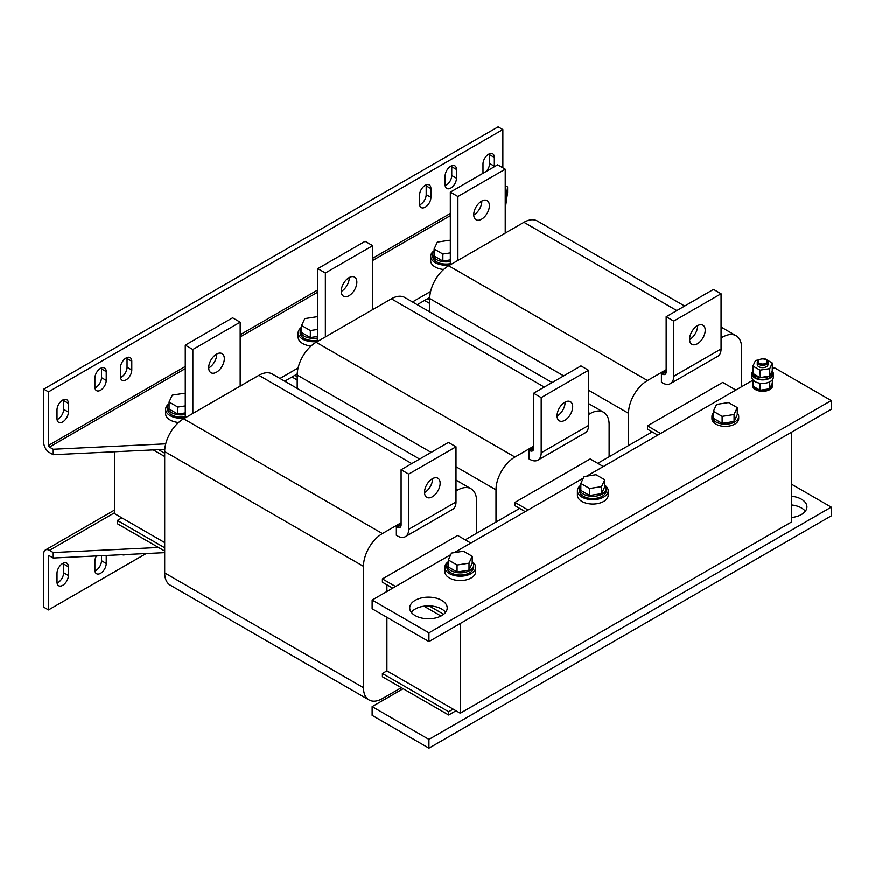 <?xml version="1.0" encoding="UTF-8"?>
<svg xmlns="http://www.w3.org/2000/svg" width="875" height="875" viewBox="0 0 875 875"><rect width="100%" height="100%" fill="white"/><g stroke="black" fill="none" stroke-linecap="round" stroke-linejoin="round"><path stroke-width="1.31" d="M63.558 563.073A8.028 4.638 -60 0 1 63.634 564.047L68.359 566.781A8.028 4.638 120 0 0 66.697 563.106A8.028 4.638 120 0 0 62.683 563.5A8.028 4.638 120 0 0 57.006 573.344L57.006 582.083A8.028 4.638 120 0 0 58.669 585.769A8.028 4.638 120 0 0 64.859 583.614A8.028 4.638 120 0 0 68.359 575.531L68.359 566.781M445.605 612.358A18.747 10.817 0 0 0 441.711 609.087A18.747 10.817 0 0 0 429.133 605.916A18.747 10.817 0 0 0 411.316 612.358M441.711 600.337A18.747 10.817 0 0 0 421.291 597.997A18.747 10.817 0 0 0 409.719 607.994A18.747 10.817 0 0 0 415.209 615.639A18.747 10.817 0 0 0 435.63 617.991A18.747 10.817 0 0 0 447.202 607.994A18.747 10.817 0 0 0 441.711 600.337M791.591 496.245A18.747 10.817 180 0 1 801.434 499.231A18.747 10.817 180 0 1 806.925 506.887A18.747 10.817 180 0 1 791.591 517.519M791.591 504.984A18.747 10.817 180 0 1 801.434 507.981A18.747 10.817 180 0 1 805.317 511.252M451.675 165.747A8.028 4.638 -60 0 1 451.752 166.72L451.752 175.47A8.028 4.638 -60 0 1 446.064 185.303A8.028 4.638 -60 0 1 445.189 185.73M445.123 184.756A8.028 4.638 120 0 0 446.786 188.431A8.028 4.638 120 0 0 450.8 188.037A8.028 4.638 120 0 0 456.477 178.194L456.477 169.455A8.028 4.638 120 0 0 454.814 165.78A8.028 4.638 120 0 0 448.623 167.923A8.028 4.638 120 0 0 445.123 176.006L445.123 184.756M426.114 184.877A8.028 4.638 -60 0 1 426.191 185.85L426.191 194.589A8.028 4.638 -60 0 1 420.503 204.433A8.028 4.638 -60 0 1 419.628 204.859M419.562 203.886A8.028 4.638 120 0 0 421.225 207.561A8.028 4.638 120 0 0 425.239 207.167A8.028 4.638 120 0 0 430.916 197.323L430.916 188.584A8.028 4.638 120 0 0 429.253 184.909A8.028 4.638 120 0 0 423.062 187.053A8.028 4.638 120 0 0 419.562 195.136L419.562 203.886M63.558 399.656A8.028 4.638 -60 0 1 63.634 400.641L63.634 409.38A8.028 4.638 -60 0 1 57.947 419.212A8.028 4.638 -60 0 1 57.072 419.65M57.006 418.677A8.028 4.638 120 0 0 58.669 422.352A8.028 4.638 120 0 0 62.683 421.947A8.028 4.638 120 0 0 68.359 412.114L68.359 403.364A8.028 4.638 120 0 0 66.697 399.689A8.028 4.638 120 0 0 60.506 401.844A8.028 4.638 120 0 0 57.006 409.927L57.006 418.677M101.423 367.959A8.028 4.638 -60 0 1 101.489 368.933L101.489 377.683A8.028 4.638 -60 0 1 95.812 387.516A8.028 4.638 -60 0 1 94.938 387.942M94.872 386.969A8.028 4.638 120 0 0 96.534 390.655A8.028 4.638 120 0 0 100.548 390.25A8.028 4.638 120 0 0 106.225 380.417L106.225 371.667A8.028 4.638 120 0 0 104.562 367.992A8.028 4.638 120 0 0 98.372 370.147A8.028 4.638 120 0 0 94.872 378.23L94.872 386.969M126.984 357.58A8.028 4.638 -60 0 1 127.05 358.553L127.05 367.292A8.028 4.638 -60 0 1 121.373 377.136A8.028 4.638 -60 0 1 120.498 377.562M120.422 376.589A8.028 4.638 120 0 0 122.095 380.264A8.028 4.638 120 0 0 126.109 379.87A8.028 4.638 120 0 0 131.786 370.027L131.786 361.287A8.028 4.638 120 0 0 130.123 357.612A8.028 4.638 120 0 0 123.933 359.756A8.028 4.638 120 0 0 120.422 367.839L120.422 376.589M494.32 166.731A8.028 4.638 120 0 0 494.342 166.173L494.342 157.434A8.028 4.638 120 0 0 492.68 153.748A8.028 4.638 120 0 0 486.489 155.903A8.028 4.638 120 0 0 482.989 163.986L482.989 172.736A8.028 4.638 120 0 0 483 173.272M216.508 372.214A11.047 6.377 120 0 0 223.727 362.48A11.047 6.377 120 0 0 222.031 353.631A11.047 6.377 120 0 0 216.508 354.178A11.047 6.377 120 0 0 209.289 363.913A11.047 6.377 120 0 0 210.984 372.761A11.047 6.377 120 0 0 216.508 372.214M208.698 367.97A11.047 6.377 120 0 0 208.939 367.839A11.047 6.377 120 0 0 216.737 354.047M432.578 478.658A11.047 6.377 -60 0 1 424.769 492.45A11.047 6.377 -60 0 1 424.539 492.581M432.337 496.825A11.047 6.377 -60 0 1 426.814 497.372A11.047 6.377 -60 0 1 425.13 488.523A11.047 6.377 -60 0 1 432.337 478.789A11.047 6.377 -60 0 1 437.861 478.242A11.047 6.377 -60 0 1 439.556 487.091A11.047 6.377 -60 0 1 432.337 496.825M349.038 295.706A11.047 6.377 120 0 0 356.256 285.972A11.047 6.377 120 0 0 354.561 277.123A11.047 6.377 120 0 0 349.038 277.67A11.047 6.377 120 0 0 341.819 287.394A11.047 6.377 120 0 0 343.514 296.253A11.047 6.377 120 0 0 349.038 295.706M341.228 291.463A11.047 6.377 120 0 0 341.469 291.331A11.047 6.377 120 0 0 349.267 277.539M565.097 402.139A11.047 6.377 -60 0 1 557.298 415.942A11.047 6.377 -60 0 1 557.058 416.073M564.867 420.306A11.047 6.377 -60 0 1 559.344 420.853A11.047 6.377 -60 0 1 557.648 412.005A11.047 6.377 -60 0 1 564.867 402.27A11.047 6.377 -60 0 1 570.391 401.723A11.047 6.377 -60 0 1 572.086 410.583A11.047 6.377 -60 0 1 564.867 420.306M481.567 219.188A11.047 6.377 120 0 0 488.786 209.453A11.047 6.377 120 0 0 487.091 200.605A11.047 6.377 120 0 0 481.567 201.152A11.047 6.377 120 0 0 474.348 210.886A11.047 6.377 120 0 0 476.044 219.734A11.047 6.377 120 0 0 481.567 219.188M473.758 214.944A11.047 6.377 120 0 0 473.988 214.812A11.047 6.377 120 0 0 481.797 201.02M697.627 325.631A11.047 6.377 -60 0 1 689.828 339.423A11.047 6.377 -60 0 1 689.587 339.555M697.397 343.798A11.047 6.377 -60 0 1 691.873 344.345A11.047 6.377 -60 0 1 690.178 335.497A11.047 6.377 -60 0 1 697.397 325.762A11.047 6.377 -60 0 1 702.92 325.216A11.047 6.377 -60 0 1 704.616 334.064A11.047 6.377 -60 0 1 697.397 343.798M752.784 371.295A10.708 6.18 0 0 0 751.909 373.745L751.909 377.245A10.708 6.18 0 0 0 755.048 381.62A10.708 6.18 0 0 0 766.719 382.955A10.708 6.18 0 0 0 773.325 377.245L773.325 373.745A10.708 6.18 0 0 0 772.45 371.295M751.909 373.745A10.708 6.18 0 0 0 755.048 378.12A10.708 6.18 0 0 0 766.719 379.455A10.708 6.18 0 0 0 773.325 373.745M752.916 370.847A9.909 5.72 0 0 0 752.708 371.995L752.708 373.745A9.909 5.72 0 0 0 755.617 377.792A9.909 5.72 0 0 0 766.413 379.028A9.909 5.72 0 0 0 772.527 373.745L772.527 371.995A9.909 5.72 0 0 0 772.253 370.661L772.33 363.059L765.22 358.958L764.214 359.122M759.128 359.909L755.519 360.467L752.916 366.067L760.014 370.169L760.298 377.562A9.909 5.72 0 0 0 769.442 376.141L769.803 375.944A9.909 5.72 0 0 0 772.527 371.995M753.123 373.614A9.909 5.72 0 0 0 755.617 376.042A9.909 5.72 0 0 0 759.817 377.486L752.916 373.494L752.916 366.067M766.402 360.073L765.756 359.691L766.402 360.073A5.359 3.095 180 0 1 767.977 362.261A5.359 3.095 180 0 1 764.673 365.116A5.359 3.095 180 0 1 758.833 364.448A5.359 3.095 180 0 1 757.269 362.261A5.359 3.095 180 0 1 758.833 360.073L759.489 359.691A4.43 2.559 180 0 1 765.756 359.691L765.756 359.691A4.43 2.559 180 0 1 765.756 363.311A4.43 2.559 180 0 1 759.489 363.311A4.43 2.559 180 0 1 759.489 359.691M767.977 362.261L767.977 364.569A5.359 3.095 180 0 1 764.673 367.423A5.359 3.095 180 0 1 758.833 366.756A5.359 3.095 180 0 1 757.269 364.569L757.269 362.261M755.519 388.773A10.041 5.797 0 0 0 760.003 390.272L752.927 386.181A10.041 5.797 0 0 0 755.519 388.773M752.916 383.195A10.041 5.797 0 0 0 752.577 384.672L752.577 385.547A10.041 5.797 0 0 0 755.519 389.648A10.041 5.797 0 0 0 766.467 390.906A10.041 5.797 0 0 0 772.658 385.547L772.658 384.672A10.041 5.797 0 0 0 772.319 383.184L772.33 379.859M760.003 390.272L760.036 390.283A10.041 5.797 0 0 0 769.705 388.784A10.041 5.797 0 0 0 772.658 384.672M580.705 485.319A15.4 8.892 0 0 0 577.402 490.809L577.402 495.184A15.4 8.892 0 0 0 581.908 501.473A15.4 8.892 0 0 0 598.686 503.398A15.4 8.892 0 0 0 608.191 495.184L608.191 490.809A15.4 8.892 0 0 0 604.887 485.319M577.402 490.809A15.4 8.892 0 0 0 581.908 497.098A15.4 8.892 0 0 0 598.686 499.023A15.4 8.892 0 0 0 608.191 490.809M580.847 485.133A13.388 7.733 0 0 0 579.403 488.633L579.403 490.809A13.388 7.733 0 0 0 583.33 496.278A13.388 7.733 0 0 0 597.92 497.952A13.388 7.733 0 0 0 606.178 490.809L606.178 488.633A13.388 7.733 0 0 0 604.734 485.133M579.403 488.633A13.388 7.733 0 0 0 583.33 494.091A13.388 7.733 0 0 0 597.92 495.764A13.388 7.733 0 0 0 606.178 488.633M448.175 561.827A15.4 8.892 0 0 0 444.872 567.328L444.872 571.703A15.4 8.892 0 0 0 449.378 577.981A15.4 8.892 0 0 0 466.156 579.917A15.4 8.892 0 0 0 475.661 571.703L475.661 567.328A15.4 8.892 0 0 0 472.358 561.827M444.872 567.328A15.4 8.892 0 0 0 449.378 573.617A15.4 8.892 0 0 0 466.156 575.542A15.4 8.892 0 0 0 475.661 567.328M448.317 561.652A13.388 7.733 0 0 0 446.884 565.141L446.884 567.328A13.388 7.733 0 0 0 450.8 572.797A13.388 7.733 0 0 0 465.391 574.47A13.388 7.733 0 0 0 473.648 567.328L473.648 565.141A13.388 7.733 0 0 0 472.216 561.652M446.884 565.141A13.388 7.733 0 0 0 450.8 570.609A13.388 7.733 0 0 0 465.391 572.283A13.388 7.733 0 0 0 473.648 565.141M713.377 413A13.388 7.733 0 0 0 711.933 416.489L711.933 418.677A13.388 7.733 0 0 0 713.005 421.706A13.388 7.733 0 0 0 728 426.245A13.388 7.733 0 0 0 738.708 418.677L738.708 416.489A13.388 7.733 0 0 0 737.636 413.448A13.388 7.733 0 0 0 737.264 413M711.933 416.489A13.388 7.733 0 0 0 713.005 419.519A13.388 7.733 0 0 0 728 424.058A13.388 7.733 0 0 0 738.708 416.489M434.12 250.677A13.388 7.733 0 0 0 432.677 254.166L432.677 256.353A13.388 7.733 0 0 0 436.603 261.822A13.388 7.733 0 0 0 450.33 263.681M432.677 254.166A13.388 7.733 0 0 0 436.603 259.634A13.388 7.733 0 0 0 450.33 261.494M433.967 250.852A15.4 8.892 0 0 0 430.675 256.353L430.675 260.728A15.4 8.892 0 0 0 435.181 267.006A15.4 8.892 0 0 0 443.603 269.5M430.675 256.353A15.4 8.892 0 0 0 435.181 262.642A15.4 8.892 0 0 0 450.155 264.917M169.061 403.703A13.388 7.733 0 0 0 167.628 407.192L167.628 409.38A13.388 7.733 0 0 0 171.544 414.848A13.388 7.733 0 0 0 185.27 416.708M167.628 407.192A13.388 7.733 0 0 0 171.544 412.661A13.388 7.733 0 0 0 185.27 414.52M168.919 403.878A15.4 8.892 0 0 0 165.616 409.38L165.616 413.755A15.4 8.892 0 0 0 170.122 420.033A15.4 8.892 0 0 0 178.555 422.527M165.616 409.38A15.4 8.892 0 0 0 170.122 415.669A15.4 8.892 0 0 0 185.095 417.955M301.591 327.195A13.388 7.733 0 0 0 300.147 330.684L300.147 332.861A13.388 7.733 0 0 0 304.073 338.33A13.388 7.733 0 0 0 317.8 340.189M300.147 330.684A13.388 7.733 0 0 0 304.073 336.142A13.388 7.733 0 0 0 317.8 338.013M301.448 327.37A15.4 8.892 0 0 0 298.145 332.861L298.145 337.236A15.4 8.892 0 0 0 302.652 343.525A15.4 8.892 0 0 0 311.084 346.008M298.145 332.861A15.4 8.892 0 0 0 302.652 339.15A15.4 8.892 0 0 0 317.625 341.436M122.292 554.717A8.028 4.638 120 0 0 125.409 554.564M48.486 556.402L49.427 555.855A1.334 0.777 -120 0 0 48.759 555.789A1.334 0.777 -120 0 0 48.486 556.402L48.486 609.962L146.158 553.569M106.225 555.483L106.225 563.5A8.028 4.638 120 0 1 102.725 571.583A8.028 4.638 120 0 1 96.534 573.737A8.028 4.638 120 0 1 94.872 570.062L94.872 561.323A8.028 4.638 120 0 1 96.392 555.964M94.938 571.036A8.028 4.638 -60 0 0 101.489 560.777L101.489 555.712M49.427 555.855L53.211 558.042L53.211 552.573L49.427 550.386A8.028 4.638 -120 0 0 45.413 549.992A8.028 4.638 -120 0 0 43.75 553.667L43.75 607.228L48.486 609.962M57.072 583.056A8.028 4.638 -60 0 0 63.634 572.797L63.634 564.047M489.541 153.727A8.028 4.638 -60 0 1 489.617 154.7L489.617 163.439A8.028 4.638 -60 0 1 486.205 171.423M502.863 167.814L502.863 129.555L498.127 126.82L43.75 389.156L43.75 442.717A8.028 4.638 -120 0 0 49.427 452.561L53.211 454.738L158.506 449.673L164.686 453.239M502.863 129.555L48.486 391.891L48.486 445.452A1.334 0.777 -120 0 0 49.427 447.092L185.27 368.659M429.734 311.927L429.734 298.572A26.775 15.455 -60 0 1 448.667 265.781L523.928 222.327A26.775 15.455 -60 0 1 537.316 221.003L684.644 306.064M670.403 383.666L717.741 356.344A16.067 9.275 60 0 0 721.066 348.994L721.066 293.792L673.728 321.114L673.728 376.316A16.067 9.275 -120 0 1 670.403 383.666A16.067 9.275 -120 0 1 662.375 382.878L661.423 382.331L661.423 373.581L666.159 370.847M597.767 463.345L652.192 431.922L647.467 429.188L647.467 425.917L722.717 382.463L735.875 390.064M628.534 445.594L628.534 413.339A26.775 15.455 -60 0 1 647.467 380.548L666.159 369.753M721.066 338.056L722.717 337.105A26.775 15.455 -60 0 1 736.105 335.77A26.775 15.455 -60 0 1 741.65 348.031L741.65 386.728M647.467 425.917L660.625 433.508M652.192 431.922L657.781 435.148M297.205 388.434L297.205 375.091A26.775 15.455 -60 0 1 316.138 342.289L391.398 298.845A26.775 15.455 -60 0 1 404.786 297.522L552.125 382.583M537.873 460.184L585.211 432.852A16.067 9.275 60 0 0 588.536 425.502L588.536 370.3L541.198 397.633L541.198 452.834A16.067 9.275 -120 0 1 537.873 460.184A16.067 9.275 -120 0 1 529.845 459.386L528.894 458.839L528.894 450.1L533.63 447.366M465.238 539.864L519.663 508.441L514.938 505.706L514.938 502.425L590.188 458.981L603.345 466.572M496.005 522.102L496.005 489.858A26.775 15.455 -60 0 1 514.938 457.067L533.63 446.272M588.536 414.575L590.188 413.613A26.775 15.455 -60 0 1 603.575 412.289A26.775 15.455 -60 0 1 609.12 424.55L609.12 456.794M514.938 502.425L528.095 510.027M519.663 508.441L525.252 511.667M401.341 687.706L382.408 698.633A26.775 15.455 -60 0 1 369.02 699.956L170.231 585.189A26.775 15.455 -60 0 1 164.686 572.928L164.686 451.598A26.775 15.455 -60 0 1 183.619 418.808L258.869 375.353A26.775 15.455 -60 0 1 272.256 374.03L419.595 459.091M405.344 536.703L452.681 509.37A16.067 9.275 60 0 0 456.006 502.02L456.006 446.819L408.68 474.141L408.68 529.342A16.067 9.275 -120 0 1 405.344 536.703A16.067 9.275 -120 0 1 397.316 535.905L396.364 535.358L396.364 526.608L401.1 523.873M392.722 588.175L382.408 582.225L382.408 578.944L457.658 535.489L470.827 543.091M448.667 711.747L448.667 715.028L382.408 676.769L382.408 673.498L386.903 670.895L453.162 709.155L448.667 711.747L382.408 673.498M386.903 584.817L386.903 591.544M386.903 617.334L386.903 670.895M369.02 699.956A26.775 15.455 -60 0 1 363.475 687.706L363.475 566.377A26.775 15.455 -60 0 1 382.408 533.575L401.1 522.78M456.006 491.083L457.658 490.131A26.775 15.455 -60 0 1 471.045 488.808A26.775 15.455 -60 0 1 476.591 501.058L476.591 533.302M423.981 606.222L440.978 616.044M382.408 578.944L395.566 586.534M429.133 605.916L443.669 614.316M164.686 547.794L117.348 520.461L121.844 517.869L164.686 542.598M153.267 449.925L164.686 456.52M164.686 551.075L158.506 547.509L53.211 552.573M158.506 547.509L117.348 523.742L117.348 520.461M53.211 558.042L164.686 552.672M317.8 336.427L310.341 337.575L301.591 332.533L301.591 325.533L304.795 318.631L316.739 316.783L317.8 317.395M317.8 329.427L310.341 330.586L301.591 325.533M310.341 337.575L310.341 330.586M185.27 412.934L177.811 414.094L169.061 409.041L169.061 402.052L172.266 395.15L184.209 393.302L185.27 393.914M185.27 405.945L177.811 407.094L169.061 402.052M177.811 414.094L177.811 407.094M450.33 259.908L442.87 261.067L434.12 256.014L434.12 249.014L437.325 242.123L449.269 240.275L450.33 240.888M450.33 252.908L442.87 254.067L434.12 249.014M442.87 261.067L442.87 254.067M297.238 373.975L294.842 375.364L297.205 376.72M158.506 449.673L164.773 449.378M429.756 297.467L427.372 298.845L429.734 300.213M424.528 300.486L429.734 303.494M456.006 710.795L448.667 715.028M291.998 376.994L297.205 380.002M450.8 554.652L372.137 600.064L372.137 608.814L428.936 641.605L831.25 409.325L831.25 400.586L774.452 367.784L772.33 369.02M372.137 600.064L428.936 632.855L831.25 400.586M428.936 641.605L428.936 632.855M752.916 380.22L586.731 476.164M583.33 478.133L454.202 552.683M737.264 407.641L734.07 414.542L722.127 416.391L713.377 411.337L716.581 404.436L728.525 402.598L737.264 407.641L737.264 414.641L734.07 421.531L722.127 423.38L713.377 418.338L713.377 411.337M722.127 423.38L722.127 416.391M734.07 421.531L734.07 414.542M472.216 556.303L469.011 563.194L457.067 565.042L448.317 559.989L451.522 553.098L463.466 551.25L472.216 556.303L472.216 563.292L469.011 570.194L457.067 572.042L448.317 566.989L448.317 559.989M457.067 572.042L457.067 565.042M469.011 570.194L469.011 563.194M604.734 479.784L601.541 486.675L589.597 488.523L580.847 483.481L584.052 476.58L595.995 474.731L604.734 479.784L604.734 486.784L601.541 493.675L589.597 495.523L580.847 490.47L580.847 483.481M589.597 495.523L589.597 488.523M601.541 493.675L601.541 486.675M791.591 484.258L831.25 507.161L428.936 739.43L372.137 706.639L403.134 688.745M831.25 507.161L831.25 515.9L428.936 748.18L372.137 715.389L372.137 706.639M428.936 739.43L428.936 748.18M505.236 185.577L507.598 186.944L505.236 203.339M505.236 208.808L507.598 192.412L507.598 186.944M165.714 443.866L53.211 449.28L53.211 454.738M430.609 291.506L412.497 301.973M298.08 368.025L279.967 378.481M294.842 375.364L284.703 381.216M427.372 298.845L417.233 304.697M53.211 449.28L49.427 447.092M43.75 389.156L48.486 391.891M114.745 451.784L114.745 513.767L121.844 517.869M791.591 432.228L791.591 521.97L460.272 713.256L453.162 709.155M460.272 713.256L460.272 623.514M240.177 386.148L240.177 322.208L192.839 349.53L192.839 413.481M185.27 417.856L185.27 345.166L232.597 317.833L240.177 322.208M185.27 345.166L192.839 349.53M396.364 526.608L397.316 527.155A5.359 3.095 -120 0 0 399.995 527.417A5.359 3.095 -120 0 0 401.1 524.967L397.316 527.155M408.68 474.141L401.1 469.766L401.1 524.967M456.006 446.819L448.438 442.444L401.1 469.766M372.706 309.641L372.706 245.689L325.369 273.022L325.369 336.962M317.8 341.337L317.8 268.647L365.127 241.325L372.706 245.689M317.8 268.647L325.369 273.022M528.894 450.1L529.845 450.647A5.359 3.095 -120 0 0 532.525 450.909A5.359 3.095 -120 0 0 533.63 448.459L529.845 450.647M541.198 397.633L533.63 393.258L533.63 448.459M588.536 370.3L580.956 365.925L533.63 393.258M505.236 233.122L505.236 169.181L457.898 196.503L457.898 260.455M450.33 264.819L450.33 192.128L497.656 164.806L505.236 169.181M450.33 192.128L457.898 196.503M661.423 373.581L662.375 374.128A5.359 3.095 -120 0 0 665.044 374.391A5.359 3.095 -120 0 0 666.159 371.941L662.375 374.128M673.728 321.114L666.159 316.739L666.159 371.941M721.066 293.792L713.486 289.417L666.159 316.739M752.577 384.672A10.041 5.797 0 0 0 752.916 386.159M760.036 390.283L769.705 388.784L772.319 383.184M760.014 370.169L769.727 368.67L772.33 363.059M769.727 376.097L769.727 368.67M769.803 375.944L772.253 370.661M760.298 377.562L769.442 376.141M752.708 371.995A9.909 5.72 0 0 0 752.916 373.144M769.727 388.784L769.727 381.872M760.014 390.283L760.014 383.239M752.927 386.181L752.916 379.859M450.33 213.445L372.706 258.267M317.8 289.964L240.177 334.775M185.27 366.483L48.486 445.452M448.667 265.781L647.467 380.548M429.734 298.572L563.686 375.9M588.536 390.25L628.534 413.339M523.928 222.327L676.802 310.592M721.066 336.142L722.717 337.105M316.138 342.289L514.938 457.067M297.205 375.091L431.156 452.419M456.006 466.769L496.005 489.858M391.398 298.845L544.283 387.111M588.536 412.661L590.188 413.613M183.619 418.808L382.408 533.575M164.686 451.598L363.475 566.377M258.869 375.353L411.753 463.619M456.006 489.169L457.658 490.131M164.686 572.928L363.475 687.706M49.427 550.386L114.745 512.673M240.177 336.962L317.8 292.152M372.706 260.455L450.33 215.633M456.006 502.02L408.68 529.342M588.536 425.502L541.198 452.834M721.066 348.994L673.728 376.316M494.342 157.434L489.617 154.7M489.617 163.439L494.342 166.173M131.786 361.287L127.05 358.553M127.05 367.292L131.786 370.027M106.225 371.667L101.489 368.933M101.489 377.683L106.225 380.417M63.634 409.38L68.359 412.114M68.359 403.364L63.634 400.641M430.916 188.584L426.191 185.85M426.191 194.589L430.916 197.323M456.477 169.455L451.752 166.72M451.752 175.47L456.477 178.194M101.489 560.777L106.225 563.5M63.634 572.797L68.359 575.531M721.066 327.086L736.105 335.77M588.536 403.605L603.575 412.289M456.006 480.123L471.045 488.808M114.745 509.961L45.413 549.992"/></g></svg>
